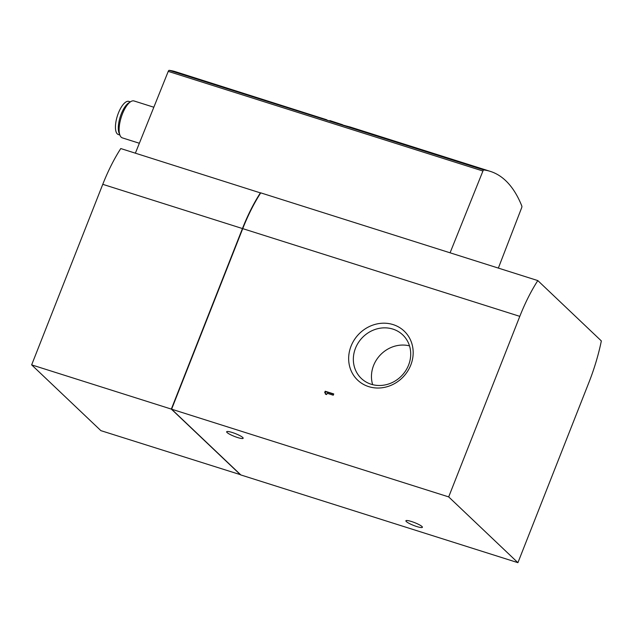 <?xml version="1.0" encoding="UTF-8"?>
<svg xmlns="http://www.w3.org/2000/svg" width="633" height="633" viewBox="0 0 633 633"><rect width="100%" height="100%" fill="white"/><g stroke="black" fill="none" stroke-linecap="round" stroke-linejoin="round"><path stroke-width="0.95" d="M448.686 496.905L519.804 316.358A96.794 36.366 -72.4 0 1 537.813 280.585L601.35 340.942A96.794 36.366 -72.4 0 1 589.046 382.126L517.921 562.674L448.686 496.905L171.614 409.187L242.732 228.632A96.794 36.366 -72.4 0 1 260.741 192.859L537.813 280.585M368.699 386.621A33.802 30.819 133.5 0 1 361.158 331.914A33.802 30.819 133.5 0 1 412.882 348.292A33.802 30.819 133.5 0 1 368.699 386.621M333.749 393.94L325.204 391.234L324.697 392.5A2.769 2.524 133.5 0 1 325.425 394.153L326.644 394.541L327.142 393.275L333.251 395.206L333.749 393.94M171.614 409.187L240.849 474.956L517.921 562.674M450.079 252.804L482.932 171.021A1.614 0.609 -72.4 0 1 483.849 169.961A258.755 97.221 -72.4 0 1 490.314 171.377A258.755 97.221 -72.4 0 1 521.829 206.034A1.614 0.609 -72.4 0 1 521.639 207.79L498.353 268.091M135.375 153.17L168.236 71.387A1.614 0.609 -72.4 0 1 169.153 70.326A258.755 97.221 -72.4 0 1 175.618 71.743L326.644 119.732C325.599 120.254 350.168 127.154 349.804 126.893L490.314 171.377M342.619 124.748L329.809 120.563M240.611 474.734L100.884 430.646L31.65 364.877L102.768 184.322A96.794 36.366 -72.4 0 1 120.776 148.549L260.669 192.978M232.264 432.497A8.87 1.48 -158.5 0 0 226.654 431.761A8.87 1.48 -158.5 0 0 234.368 436.39A8.87 1.48 -158.5 0 0 243.159 438.265A8.87 1.48 -158.5 0 0 232.264 432.497M411.505 521.521A8.87 1.48 -158.5 0 0 405.895 520.785A8.87 1.48 -158.5 0 0 413.602 525.414A8.87 1.48 -158.5 0 0 422.401 527.289A8.87 1.48 -158.5 0 0 411.505 521.521M240.564 474.869L171.329 409.1L31.65 364.877M171.329 409.1L242.447 228.545A96.794 36.366 -72.4 0 1 260.456 192.772M371.167 384.239A30.052 27.401 133.5 0 1 361.332 378.463A30.052 27.401 133.5 0 1 362.163 337.8A30.052 27.401 133.5 0 1 402.73 334.881A30.052 27.401 133.5 0 1 405.753 370.614A30.052 27.401 133.5 0 1 371.167 384.239M372.663 384.666A30.052 27.401 133.5 0 1 380.283 355.01A30.052 27.401 133.5 0 1 409.511 345.879M130.358 101.873L128.831 101.391A17.376 6.528 107.6 0 0 117.857 114.502A17.376 6.528 107.6 0 0 117.303 133.903A17.376 6.528 107.6 0 0 118.339 134.528L119.874 135.011M153.835 107.23L134.03 100.963A19.362 7.272 107.6 0 0 130.714 101.652L128.705 102.918A17.376 6.528 107.6 0 0 120.207 116.891A17.376 6.528 107.6 0 0 119.115 133.207L120.033 135.399A19.362 7.272 107.6 0 0 121.188 137.179A19.362 7.272 107.6 0 0 122.343 137.875L139.363 143.264M130.714 101.652A19.362 7.272 107.6 0 0 121.251 117.224A19.362 7.272 107.6 0 0 120.033 135.399M325.876 394.296A2.769 2.524 133.5 0 0 325.18 392.958L325.679 391.692L325.204 391.234M325.679 391.692L333.646 394.209M325.18 392.958L324.697 392.5M242.732 228.632L519.804 316.358M169.153 70.326L483.849 169.961M168.236 71.387L482.932 171.021M242.447 228.545L102.768 184.322"/></g></svg>
